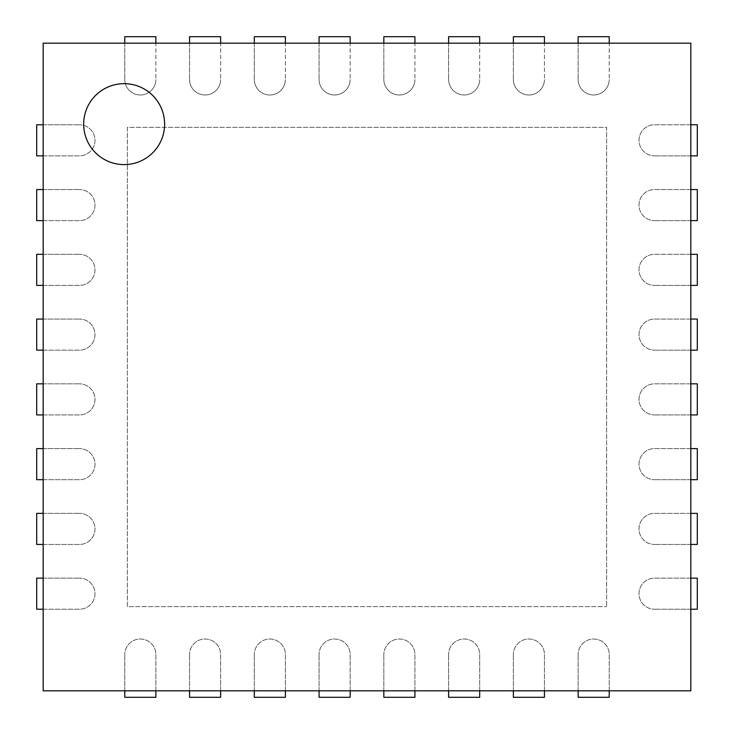 <?xml version="1.0" encoding="UTF-8"?>
<svg xmlns="http://www.w3.org/2000/svg" width="734" height="734" viewBox="0 0 734 734"><rect width="100%" height="100%" fill="white"/><g stroke="black" fill="none" stroke-linecap="round" stroke-linejoin="round"><path stroke-width="0.55" stroke-dasharray="3.67 2.75" d="M43.178 690.822L43.178 43.178L690.822 43.178L690.822 690.822L43.178 690.822M164.609 124.129A40.48 40.48 0 0 0 103.898 89.08A40.48 40.48 0 0 0 103.898 159.186A40.48 40.48 0 0 0 164.609 124.129M127.367 606.633L127.367 127.367L606.633 127.367L606.633 606.633L606.633 127.367L127.367 127.367L127.367 606.633L606.633 606.633L127.367 606.633M43.178 124.78L79.446 124.78L36.7 124.78L36.7 155.865L79.446 155.865A15.542 15.542 0 0 0 94.989 140.322A15.542 15.542 0 0 0 79.446 124.78A15.542 15.542 0 0 1 94.989 140.322A15.542 15.542 0 0 1 79.446 155.865L43.178 155.865M690.822 155.865L654.554 155.865L697.3 155.865L697.3 124.78L654.554 124.78A15.542 15.542 0 0 0 639.011 140.322A15.542 15.542 0 0 0 654.554 155.865A15.542 15.542 0 0 1 639.011 140.322A15.542 15.542 0 0 1 654.554 124.78L690.822 124.78M43.178 189.546L79.446 189.546L36.7 189.546L36.7 220.631L79.446 220.631A15.542 15.542 0 0 0 94.989 205.089A15.542 15.542 0 0 0 79.446 189.546A15.542 15.542 0 0 1 94.989 205.089A15.542 15.542 0 0 1 79.446 220.631L43.178 220.631M690.822 220.631L654.554 220.631L697.3 220.631L697.3 189.546L654.554 189.546A15.542 15.542 0 0 0 639.011 205.089A15.542 15.542 0 0 0 654.554 220.631A15.542 15.542 0 0 1 639.011 205.089A15.542 15.542 0 0 1 654.554 189.546L690.822 189.546M43.178 254.313L79.446 254.313L36.7 254.313L36.7 285.398L79.446 285.398A15.542 15.542 0 0 0 94.989 269.855A15.542 15.542 0 0 0 79.446 254.313A15.542 15.542 0 0 1 94.989 269.855A15.542 15.542 0 0 1 79.446 285.398L43.178 285.398M690.822 285.398L654.554 285.398L697.3 285.398L697.3 254.313L654.554 254.313A15.542 15.542 0 0 0 639.011 269.855A15.542 15.542 0 0 0 654.554 285.398A15.542 15.542 0 0 1 639.011 269.855A15.542 15.542 0 0 1 654.554 254.313L690.822 254.313M43.178 319.07L79.446 319.07L36.7 319.07L36.7 350.164L79.446 350.164A15.542 15.542 0 0 0 94.989 334.621A15.542 15.542 0 0 0 79.446 319.07A15.542 15.542 0 0 1 94.989 334.621A15.542 15.542 0 0 1 79.446 350.164L43.178 350.164M690.822 350.164L654.554 350.164L697.3 350.164L697.3 319.07L654.554 319.07A15.542 15.542 0 0 0 639.011 334.621A15.542 15.542 0 0 0 654.554 350.164A15.542 15.542 0 0 1 639.011 334.621A15.542 15.542 0 0 1 654.554 319.07L690.822 319.07M43.178 383.836L79.446 383.836L36.7 383.836L36.7 414.93L79.446 414.93A15.542 15.542 0 0 0 94.989 399.379A15.542 15.542 0 0 0 79.446 383.836A15.542 15.542 0 0 1 94.989 399.379A15.542 15.542 0 0 1 79.446 414.93L43.178 414.93M690.822 414.93L654.554 414.93L697.3 414.93L697.3 383.836L654.554 383.836A15.542 15.542 0 0 0 639.011 399.379A15.542 15.542 0 0 0 654.554 414.93A15.542 15.542 0 0 1 639.011 399.379A15.542 15.542 0 0 1 654.554 383.836L690.822 383.836M43.178 448.602L79.446 448.602L36.7 448.602L36.7 479.687L79.446 479.687A15.542 15.542 0 0 0 94.989 464.145A15.542 15.542 0 0 0 79.446 448.602A15.542 15.542 0 0 1 94.989 464.145A15.542 15.542 0 0 1 79.446 479.687L43.178 479.687M690.822 479.687L654.554 479.687L697.3 479.687L697.3 448.602L654.554 448.602A15.542 15.542 0 0 0 639.011 464.145A15.542 15.542 0 0 0 654.554 479.687A15.542 15.542 0 0 1 639.011 464.145A15.542 15.542 0 0 1 654.554 448.602L690.822 448.602M43.178 513.369L79.446 513.369L36.7 513.369L36.7 544.454L79.446 544.454A15.542 15.542 0 0 0 94.989 528.911A15.542 15.542 0 0 0 79.446 513.369A15.542 15.542 0 0 1 94.989 528.911A15.542 15.542 0 0 1 79.446 544.454L43.178 544.454M690.822 544.454L654.554 544.454L697.3 544.454L697.3 513.369L654.554 513.369A15.542 15.542 0 0 0 639.011 528.911A15.542 15.542 0 0 0 654.554 544.454A15.542 15.542 0 0 1 639.011 528.911A15.542 15.542 0 0 1 654.554 513.369L690.822 513.369M43.178 578.135L79.446 578.135L36.7 578.135L36.7 609.22L79.446 609.22A15.542 15.542 0 0 0 94.989 593.678A15.542 15.542 0 0 0 79.446 578.135A15.542 15.542 0 0 1 94.989 593.678A15.542 15.542 0 0 1 79.446 609.22L43.178 609.22M690.822 609.22L654.554 609.22L697.3 609.22L697.3 578.135L654.554 578.135A15.542 15.542 0 0 0 639.011 593.678A15.542 15.542 0 0 0 654.554 609.22A15.542 15.542 0 0 1 639.011 593.678A15.542 15.542 0 0 1 654.554 578.135L690.822 578.135M124.78 43.178L124.78 79.446L124.78 36.7L155.865 36.7L155.865 79.446L155.865 43.178M124.78 79.446A15.542 15.542 0 0 0 140.322 94.989A15.542 15.542 0 0 0 155.865 79.446A15.542 15.542 0 0 1 140.322 94.989A15.542 15.542 0 0 1 124.78 79.446M124.78 690.822L124.78 654.554L124.78 697.3L155.865 697.3L155.865 654.554A15.542 15.542 0 0 0 140.322 639.011A15.542 15.542 0 0 0 124.78 654.554A15.542 15.542 0 0 1 140.322 639.011A15.542 15.542 0 0 1 155.865 654.554L155.865 690.822M189.546 43.178L189.546 79.446L189.546 36.7L220.631 36.7L220.631 79.446L220.631 43.178M189.546 79.446A15.542 15.542 0 0 0 205.089 94.989A15.542 15.542 0 0 0 220.631 79.446A15.542 15.542 0 0 1 205.089 94.989A15.542 15.542 0 0 1 189.546 79.446M189.546 690.822L189.546 654.554L189.546 697.3L220.631 697.3L220.631 654.554A15.542 15.542 0 0 0 205.089 639.011A15.542 15.542 0 0 0 189.546 654.554A15.542 15.542 0 0 1 205.089 639.011A15.542 15.542 0 0 1 220.631 654.554L220.631 690.822M254.313 43.178L254.313 79.446L254.313 36.7L285.398 36.7L285.398 79.446L285.398 43.178M254.313 79.446A15.542 15.542 0 0 0 269.855 94.989A15.542 15.542 0 0 0 285.398 79.446A15.542 15.542 0 0 1 269.855 94.989A15.542 15.542 0 0 1 254.313 79.446M254.313 690.822L254.313 654.554L254.313 697.3L285.398 697.3L285.398 654.554A15.542 15.542 0 0 0 269.855 639.011A15.542 15.542 0 0 0 254.313 654.554A15.542 15.542 0 0 1 269.855 639.011A15.542 15.542 0 0 1 285.398 654.554L285.398 690.822M319.07 43.178L319.07 79.446L319.07 36.7L350.164 36.7L350.164 79.446L350.164 43.178M319.07 79.446A15.542 15.542 0 0 0 334.621 94.989A15.542 15.542 0 0 0 350.164 79.446A15.542 15.542 0 0 1 334.621 94.989A15.542 15.542 0 0 1 319.07 79.446M319.07 690.822L319.07 654.554L319.07 697.3L350.164 697.3L350.164 654.554A15.542 15.542 0 0 0 334.621 639.011A15.542 15.542 0 0 0 319.07 654.554A15.542 15.542 0 0 1 334.621 639.011A15.542 15.542 0 0 1 350.164 654.554L350.164 690.822M383.836 43.178L383.836 79.446L383.836 36.7L414.93 36.7L414.93 79.446L414.93 43.178M383.836 79.446A15.542 15.542 0 0 0 399.379 94.989A15.542 15.542 0 0 0 414.93 79.446A15.542 15.542 0 0 1 399.379 94.989A15.542 15.542 0 0 1 383.836 79.446M383.836 690.822L383.836 654.554L383.836 697.3L414.93 697.3L414.93 654.554A15.542 15.542 0 0 0 399.379 639.011A15.542 15.542 0 0 0 383.836 654.554A15.542 15.542 0 0 1 399.379 639.011A15.542 15.542 0 0 1 414.93 654.554L414.93 690.822M448.602 43.178L448.602 79.446L448.602 36.7L479.687 36.7L479.687 79.446L479.687 43.178M448.602 79.446A15.542 15.542 0 0 0 464.145 94.989A15.542 15.542 0 0 0 479.687 79.446A15.542 15.542 0 0 1 464.145 94.989A15.542 15.542 0 0 1 448.602 79.446M448.602 690.822L448.602 654.554L448.602 697.3L479.687 697.3L479.687 654.554A15.542 15.542 0 0 0 464.145 639.011A15.542 15.542 0 0 0 448.602 654.554A15.542 15.542 0 0 1 464.145 639.011A15.542 15.542 0 0 1 479.687 654.554L479.687 690.822M513.369 43.178L513.369 79.446L513.369 36.7L544.454 36.7L544.454 79.446L544.454 43.178M513.369 79.446A15.542 15.542 0 0 0 528.911 94.989A15.542 15.542 0 0 0 544.454 79.446A15.542 15.542 0 0 1 528.911 94.989A15.542 15.542 0 0 1 513.369 79.446M513.369 690.822L513.369 654.554L513.369 697.3L544.454 697.3L544.454 654.554A15.542 15.542 0 0 0 528.911 639.011A15.542 15.542 0 0 0 513.369 654.554A15.542 15.542 0 0 1 528.911 639.011A15.542 15.542 0 0 1 544.454 654.554L544.454 690.822M578.135 43.178L578.135 79.446L578.135 36.7L609.22 36.7L609.22 79.446L609.22 43.178M578.135 79.446A15.542 15.542 0 0 0 593.678 94.989A15.542 15.542 0 0 0 609.22 79.446A15.542 15.542 0 0 1 593.678 94.989A15.542 15.542 0 0 1 578.135 79.446M578.135 690.822L578.135 654.554L578.135 697.3L609.22 697.3L609.22 654.554A15.542 15.542 0 0 0 593.678 639.011A15.542 15.542 0 0 0 578.135 654.554A15.542 15.542 0 0 1 593.678 639.011A15.542 15.542 0 0 1 609.22 654.554L609.22 690.822"/><path stroke-width="1.1" d="M43.178 690.822L43.178 43.178L690.822 43.178L690.822 690.822L43.178 690.822M164.609 124.129A40.48 40.48 0 0 0 103.898 89.08A40.48 40.48 0 0 0 103.898 159.186A40.48 40.48 0 0 0 164.609 124.129M43.178 124.78L36.7 124.78L36.7 155.865L43.178 155.865M690.822 124.78L697.3 124.78L697.3 155.865L690.822 155.865M43.178 189.546L36.7 189.546L36.7 220.631L43.178 220.631M690.822 189.546L697.3 189.546L697.3 220.631L690.822 220.631M43.178 254.313L36.7 254.313L36.7 285.398L43.178 285.398M690.822 254.313L697.3 254.313L697.3 285.398L690.822 285.398M43.178 319.07L36.7 319.07L36.7 350.164L43.178 350.164M690.822 319.07L697.3 319.07L697.3 350.164L690.822 350.164M43.178 383.836L36.7 383.836L36.7 414.93L43.178 414.93M690.822 383.836L697.3 383.836L697.3 414.93L690.822 414.93M43.178 448.602L36.7 448.602L36.7 479.687L43.178 479.687M690.822 448.602L697.3 448.602L697.3 479.687L690.822 479.687M43.178 513.369L36.7 513.369L36.7 544.454L43.178 544.454M690.822 513.369L697.3 513.369L697.3 544.454L690.822 544.454M43.178 578.135L36.7 578.135L36.7 609.22L43.178 609.22M690.822 578.135L697.3 578.135L697.3 609.22L690.822 609.22M124.78 43.178L124.78 36.7L155.865 36.7L155.865 43.178M124.78 690.822L124.78 697.3L155.865 697.3L155.865 690.822M189.546 43.178L189.546 36.7L220.631 36.7L220.631 43.178M189.546 690.822L189.546 697.3L220.631 697.3L220.631 690.822M254.313 43.178L254.313 36.7L285.398 36.7L285.398 43.178M254.313 690.822L254.313 697.3L285.398 697.3L285.398 690.822M319.07 43.178L319.07 36.7L350.164 36.7L350.164 43.178M319.07 690.822L319.07 697.3L350.164 697.3L350.164 690.822M383.836 43.178L383.836 36.7L414.93 36.7L414.93 43.178M383.836 690.822L383.836 697.3L414.93 697.3L414.93 690.822M448.602 43.178L448.602 36.7L479.687 36.7L479.687 43.178M448.602 690.822L448.602 697.3L479.687 697.3L479.687 690.822M513.369 43.178L513.369 36.7L544.454 36.7L544.454 43.178M513.369 690.822L513.369 697.3L544.454 697.3L544.454 690.822M578.135 43.178L578.135 36.7L609.22 36.7L609.22 43.178M578.135 690.822L578.135 697.3L609.22 697.3L609.22 690.822"/></g></svg>
